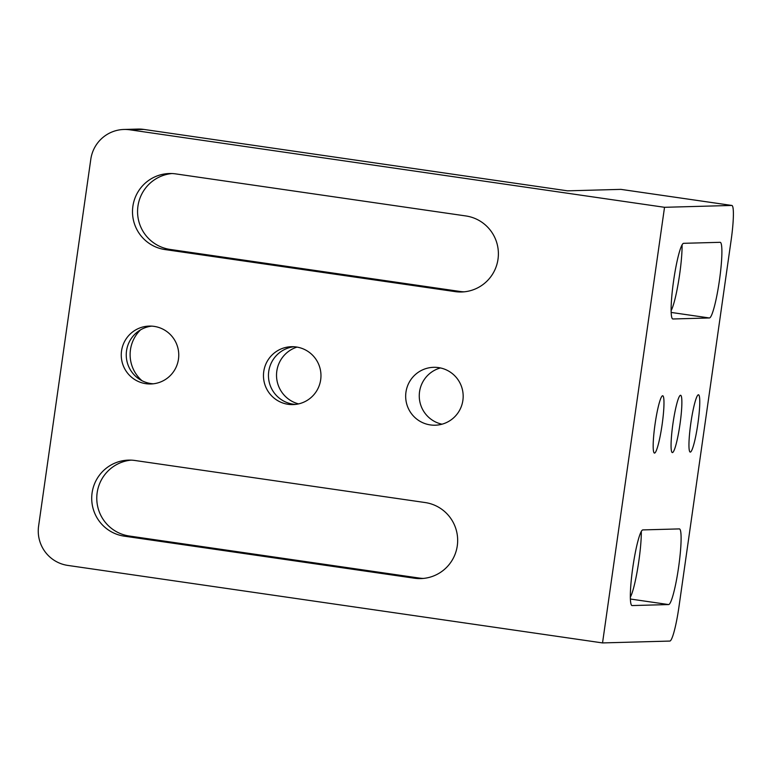 <?xml version="1.0" encoding="UTF-8"?>
<svg xmlns="http://www.w3.org/2000/svg" width="772" height="772" viewBox="0 0 772 772"><rect width="100%" height="100%" fill="white"/><g stroke="black" fill="none" stroke-linecap="round" stroke-linejoin="round"><path stroke-width="1.16" d="M131.086 460.141A38.224 37.924 -91.6 0 0 129.262 536.019L419.36 578.074A38.224 37.924 -91.6 0 0 423.297 578.431M145.947 383.694A28.95 28.728 88.4 0 1 149.228 326.093A28.95 28.728 88.4 0 1 178.747 354.242A28.95 28.728 88.4 0 1 145.947 383.694M288.159 404.306A28.95 28.728 88.4 0 1 291.44 346.705A28.95 28.728 88.4 0 1 320.959 374.854A28.95 28.728 88.4 0 1 288.159 404.306M430.361 424.918A28.95 28.728 88.4 0 1 433.642 367.318A28.95 28.728 88.4 0 1 463.161 395.467A28.95 28.728 88.4 0 1 430.361 424.918M143.785 129.416L129.831 129.802L664.528 207.301L731.798 205.448L620.881 189.372L567.565 190.838L143.785 129.416A34.75 34.479 -91.6 0 0 137.937 129.078L123.983 129.464A34.75 34.479 -91.6 0 0 90.806 159.244L38.6 526.079A34.75 34.479 -91.6 0 0 67.84 565.422L602.536 642.922L664.528 207.301M129.831 129.802A34.75 34.479 -91.6 0 0 123.983 129.464M455.142 291.613L165.034 249.568A38.224 37.924 88.4 0 1 169.367 173.526A38.224 37.924 88.4 0 1 175.804 173.903L465.912 215.957A38.224 37.924 88.4 0 1 461.579 291.99A38.224 37.924 88.4 0 1 455.142 291.613L460.151 291.478L170.052 249.424A38.224 37.924 88.4 0 1 171.876 173.546M135.023 460.498A38.224 37.924 -91.6 0 0 91.771 496.126A38.224 37.924 -91.6 0 0 124.253 536.154L414.352 578.209A38.224 37.924 -91.6 0 0 457.603 542.581A38.224 37.924 -91.6 0 0 425.121 502.543L135.023 460.498M671.1 310.633A38.224 4.661 98.2 0 0 678.511 281.664A38.224 4.661 98.2 0 0 682.091 244.888M662.656 395.766A28.95 3.532 -81.8 0 1 662.733 395.766A28.95 3.532 -81.8 0 1 662.067 424.928A28.95 3.532 -81.8 0 1 654.424 453.077A28.95 3.532 -81.8 0 1 655.042 424.224A28.95 3.532 -81.8 0 1 662.656 395.766M680.547 395.274A28.95 3.532 -81.8 0 1 680.624 395.274A28.95 3.532 -81.8 0 1 679.958 424.436A28.95 3.532 -81.8 0 1 672.316 452.585A28.95 3.532 -81.8 0 1 672.933 423.722A28.95 3.532 -81.8 0 1 680.547 395.274M698.438 394.781A28.95 3.532 -81.8 0 1 698.515 394.781A28.95 3.532 -81.8 0 1 697.849 423.944A28.95 3.532 -81.8 0 1 690.207 452.093A28.95 3.532 -81.8 0 1 690.824 423.23A28.95 3.532 -81.8 0 1 698.438 394.781M621.055 189.401A34.75 4.236 98.2 0 0 620.968 189.381L731.895 205.458A34.75 4.236 98.2 0 1 731.2 239.725L678.993 606.56A34.75 4.236 98.2 0 1 669.807 641.069L602.536 642.922M668.581 604.563L632.085 605.566A38.224 4.661 -81.8 0 1 631.988 605.566A38.224 4.661 -81.8 0 1 632.808 567.468A38.224 4.661 -81.8 0 1 642.854 529.91L679.35 528.907A38.224 4.661 -81.8 0 1 679.447 528.907A38.224 4.661 -81.8 0 1 678.636 567.005A38.224 4.661 -81.8 0 1 668.581 604.563L630.357 599.024M683.645 243.315A38.224 4.661 98.2 0 0 673.589 280.883A38.224 4.661 98.2 0 0 672.779 318.971A38.224 4.661 98.2 0 0 672.875 318.981L709.371 317.967A38.224 4.661 98.2 0 0 719.427 280.41A38.224 4.661 98.2 0 0 720.237 242.321A38.224 4.661 98.2 0 0 720.141 242.311L683.645 243.315M641.31 531.474A38.224 4.661 -81.8 0 1 637.72 568.26A38.224 4.661 -81.8 0 1 630.309 597.229M464.078 291.835A38.224 37.924 88.4 0 1 460.151 291.478M441.999 424.195A28.95 28.728 88.4 0 1 440.445 367.945M298.552 403.891A29.558 29.336 88.4 0 1 296.988 347.091M295.531 404.412A28.95 28.728 88.4 0 1 293.949 346.744M141.894 380.635A34.422 34.151 88.4 0 1 140.494 329.914M153.329 383.8A28.95 28.728 88.4 0 1 151.737 326.131M709.371 317.967L671.148 312.428M165.034 249.568L170.052 249.424M124.253 536.154L129.262 536.019M414.352 578.209L419.36 578.074"/></g></svg>
